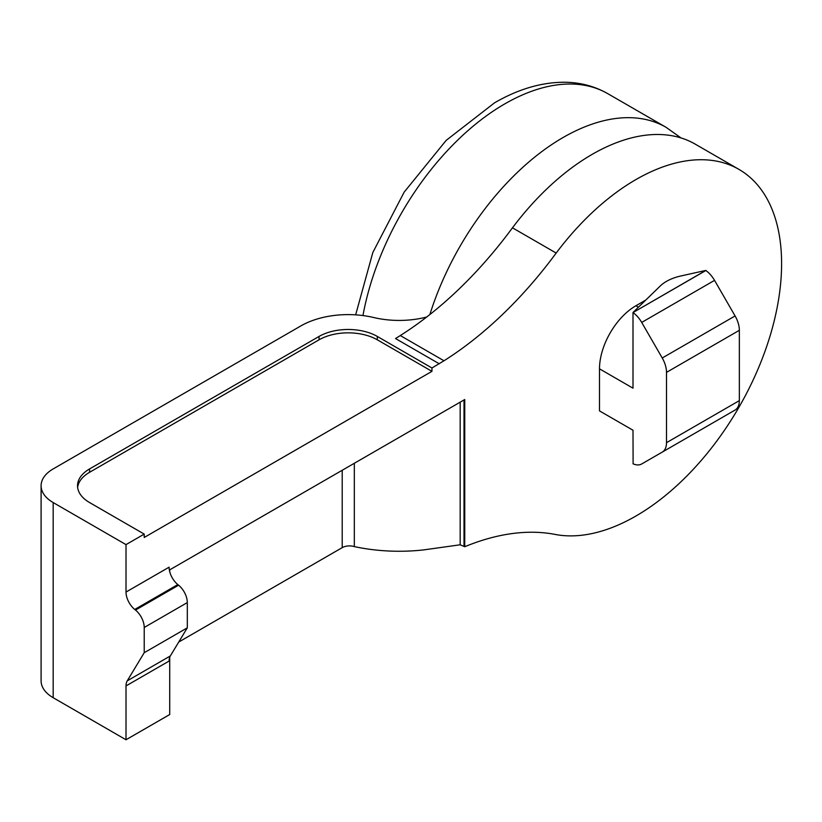 <?xml version="1.0" encoding="UTF-8"?>
<svg xmlns="http://www.w3.org/2000/svg" width="822" height="822" viewBox="0 0 822 822"><rect width="100%" height="100%" fill="white"/><g stroke="black" fill="none" stroke-linecap="round" stroke-linejoin="round"><path stroke-width="1.23" d="M169.722 657.24L169.722 714.534L126.013 739.759L126.013 685.928A15.454 8.919 -120 0 1 127.235 680.842L144.22 652.709L144.22 627.474L187.313 602.588A15.454 8.919 -120 0 0 178.6 585.202L177.829 584.576A15.454 8.919 -120 0 1 169.106 567.18L126.013 592.056L126.013 544.616L144.22 534.105L144.22 537.475L431.951 371.349L431.951 367.989L443.993 360.776A309.072 178.446 120 0 0 556.175 253.053A206.034 118.954 -60 0 1 635.92 179.576A206.034 118.954 -60 0 1 738.927 169.373A206.034 118.954 -60 0 1 770.512 334.472A206.034 118.954 -60 0 1 635.92 516.031A206.034 118.954 -60 0 1 556.175 534.629A309.072 178.446 120 0 0 464.738 546.722L464.738 399.533L169.722 569.852L169.722 571.701M738.927 169.373L695.227 144.138A206.034 118.954 120 0 0 592.21 154.341A206.034 118.954 120 0 0 512.466 227.817L556.175 253.053M645.794 300.04L635.92 305.743A51.509 29.736 120 0 0 599.495 368.831L599.495 410.887L633.002 430.235L633.104 463.824M178.6 585.202L135.507 610.078A15.454 8.919 60 0 1 144.22 627.474M135.507 610.078L134.736 609.451A15.454 8.919 -120 0 1 126.013 592.056M426.7 317.015A66.962 38.655 180 0 1 373.681 317.518A66.962 38.655 0 0 0 300.831 325.933L53.173 468.92A41.203 23.787 0 0 0 41.1 485.74A41.203 23.787 0 0 0 53.173 502.561L126.013 544.616M126.013 739.759L53.173 697.703L53.173 502.561M187.313 602.588L187.313 627.823L170.329 655.956A15.454 8.919 -120 0 0 169.106 661.052L126.013 685.928M41.1 485.74L41.1 680.883A41.203 23.787 0 0 0 53.173 697.703M354.323 463.279L354.323 546.599A128.766 74.34 0 0 0 423.618 549.908L460.176 544.791L464.738 546.722M354.323 546.599A10.306 5.949 0 0 0 342.209 547.647L342.209 470.266M178.734 642.033L342.209 547.647M439.236 363.786L395.536 338.551L400.293 335.551A309.072 178.446 120 0 0 512.466 227.817M431.951 371.349L377.319 339.815A41.203 23.787 0 0 0 319.049 339.815L89.588 472.29A41.203 23.787 0 0 0 77.628 487.425M599.495 368.831L633.002 388.179L633.002 312.576A20.601 11.898 60 0 1 641.705 322.419L662.244 358.002A20.601 11.898 60 0 1 666.508 372.366L666.508 442.678A20.601 11.898 60 0 1 662.244 452.11L641.705 463.968A20.601 11.898 60 0 1 633.002 463.772M714.493 421.943A20.601 11.898 -120 0 0 714.544 421.912L641.705 463.968M641.705 322.419L714.544 280.364A20.601 11.898 -120 0 0 705.841 270.52L633.002 312.576L705.841 270.417L680.852 275.976A41.203 23.787 180 0 0 660.22 286.025L633.002 312.473M714.544 280.364L735.084 315.946L662.244 358.002M666.508 372.366L739.348 330.31A20.601 11.898 -120 0 0 735.084 315.946M739.348 330.31L739.348 400.622L666.508 442.678M735.084 410.055L662.244 452.11L735.084 410.055A20.601 11.898 -120 0 0 739.348 400.622M144.22 652.709L187.313 627.823M144.22 534.105L89.588 502.561A41.203 23.787 180 0 1 77.525 485.74A41.203 23.787 180 0 1 89.588 468.92L319.049 336.445A41.203 23.787 180 0 1 377.319 336.445L431.951 367.989M460.176 544.791L460.176 402.163M681.006 137.932L666.087 127.318A206.034 118.954 120 0 0 563.07 137.521A206.034 118.954 120 0 0 429.865 314.538M355.659 314.847L372.828 252.498L404.147 192.153L446.161 140.387L494.495 102.853C518.292 89.033 541.79 82.159 564.991 82.241C580.558 82.467 594.83 86.279 607.807 93.677A206.034 118.954 120 0 0 504.8 103.88A206.034 118.954 120 0 0 362.964 315.566M177.829 584.576L134.736 609.451M127.235 680.842L170.329 655.956M464.009 399.954L464.009 546.301M443.993 360.776L400.293 335.551M638.427 307.202L635.92 305.743M319.049 339.815L319.049 336.445M89.588 468.92L89.588 472.29M377.319 336.445L377.319 339.815M607.807 93.677L666.087 127.318"/></g></svg>
